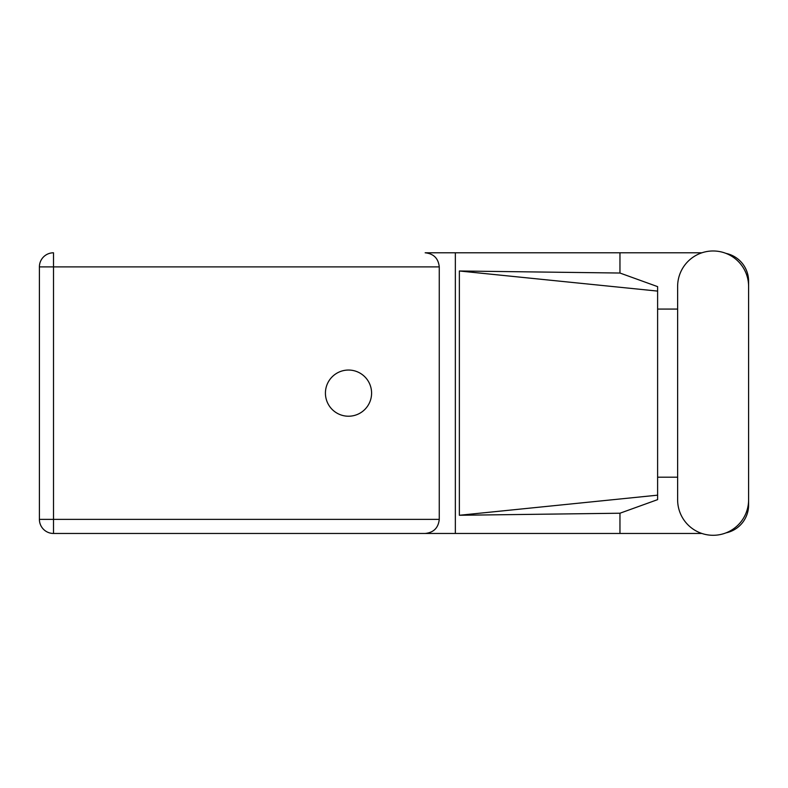 <?xml version="1.0" encoding="UTF-8"?>
<svg xmlns="http://www.w3.org/2000/svg" width="788" height="788" viewBox="0 0 788 788"><rect width="100%" height="100%" fill="white"/><g stroke="black" fill="none" stroke-linecap="round" stroke-linejoin="round"><path stroke-width="1.18" d="M701.901 252.79L425.165 252.79C433.666 253.687 438.364 258.395 439.261 266.896L439.261 519.371C438.364 527.871 433.666 532.57 425.165 533.466L53.505 533.466L455.346 533.466L455.346 252.79L425.165 252.79M677.631 499.809A35.48 35.48 0 0 0 713.12 535.288A35.48 35.48 0 0 0 748.6 499.809L748.6 286.458A35.48 35.48 0 0 0 713.12 250.978A35.48 35.48 0 0 0 677.631 286.458L677.631 499.809M348.513 370.045A23.088 23.088 0 0 0 325.424 393.133A23.088 23.088 0 0 0 348.513 416.222A23.088 23.088 0 0 0 371.591 393.133A23.088 23.088 0 0 0 348.513 370.045M701.901 533.466L455.346 533.466M726.014 532.865A28.427 28.427 0 0 0 748.6 505.039L748.6 477.193M677.631 477.193L657.616 477.193M619.959 533.466L619.959 513.224L657.616 499.631L657.616 286.635L619.959 273.032L459.365 270.993L657.616 291.097M726.014 253.401A28.427 28.427 0 0 1 748.6 281.227L748.6 309.073M619.959 252.79L619.959 273.032M657.616 309.073L677.631 309.073M619.959 513.224L459.365 515.273L459.365 270.993M53.505 533.466L53.505 519.371L39.4 519.371A14.105 14.105 0 0 0 53.505 533.466A14.105 14.105 0 0 1 39.4 519.371L39.4 266.896A14.105 14.105 0 0 1 53.505 252.79L53.505 519.371L439.261 519.371M657.616 484.118L657.616 302.149M459.365 515.273L657.616 495.169M439.261 266.896L39.4 266.896"/></g></svg>
